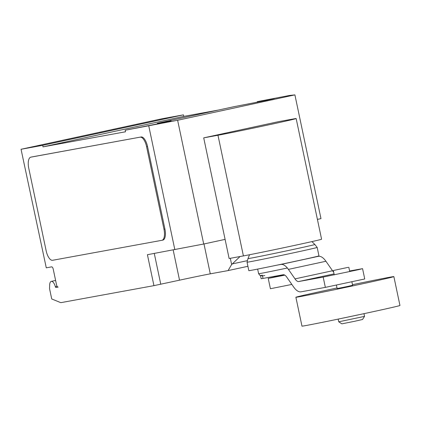 <?xml version="1.0" encoding="UTF-8"?>
<svg xmlns="http://www.w3.org/2000/svg" width="421" height="421" viewBox="0 0 421 421"><rect width="100%" height="100%" fill="white"/><g stroke="black" fill="none" stroke-linecap="round" stroke-linejoin="round"><path stroke-width="0.63" d="M364.544 316.376L362.507 319.497L354.34 321.344L341.884 323.844L338.758 321.807L364.544 316.376L363.976 313.666M348.109 267.356L333.337 270.508L348.109 267.356M336.426 285.185L337.137 288.559L346.53 286.675L352.609 285.301L351.898 281.923M337.016 287.969A50.067 0.61 -11.9 0 0 295.884 297.252A50.067 0.61 -11.9 0 0 300.31 296.579A50.067 0.61 -11.9 0 0 355.35 285.333A50.067 0.61 -11.9 0 0 393.867 276.602A50.067 0.61 -11.9 0 0 389.436 277.281A50.067 0.61 -11.9 0 0 352.482 284.707M295.884 297.252L301.968 326.128A50.067 0.61 -11.9 0 0 306.393 325.454A50.067 0.61 -11.9 0 0 361.434 314.208A50.067 0.61 -11.9 0 0 399.95 305.483L393.867 276.602M339.358 318.86L362.807 313.913M347.083 317.245L355.087 315.561M291.848 284.433L270.408 288.727L268.235 278.413L284.801 275.15M278.507 276.039L268.235 278.413M284.633 275.055L278.549 276.239L278.413 275.608M349.588 270.977L362.565 268.661L358.029 269.782L323.175 277.071L325.349 287.38L364.739 278.97L362.565 268.661M334.048 273.892L298.752 281.533L323.175 277.071M325.349 287.38L300.926 291.848A22.187 9.167 77.8 0 1 293.505 286.806L286.927 277.381A10.783 4.452 -102.2 0 0 283.191 274.739L263.02 278.423L262.472 275.829M276.913 265.177L281.017 264.425A22.334 9.225 77.8 0 1 288.401 269.387L295.01 278.876A10.72 4.426 -102.2 0 0 298.752 281.533M260.499 275.597L261.152 278.707L263.02 278.423M333.69 272.203A10.72 4.426 77.8 0 1 332.537 270.75L325.928 261.262A22.334 9.225 -102.2 0 0 318.544 256.3L281.017 264.425M318.544 256.3L314.44 257.047M332.537 270.75L295.01 278.876M264.804 275.539A23.287 0.284 168.1 0 1 262.762 275.86L260.136 275.555A25.797 0.316 168.1 0 1 260.12 275.555L258.626 273.724A26.876 0.326 168.1 0 0 261.004 273.361A26.876 0.326 168.1 0 0 287.348 268.009M262.399 275.202A25.797 0.316 168.1 0 1 260.136 275.555M251.995 270.171A35.838 0.437 168.1 0 1 248.827 270.656L247.043 262.194A35.838 0.437 168.1 0 0 250.211 261.715A35.838 0.437 168.1 0 0 289.606 253.663A35.838 0.437 168.1 0 0 317.176 247.416A35.838 0.437 168.1 0 1 317.176 247.416L318.96 255.873A35.838 0.437 168.1 0 1 291.39 262.12A35.838 0.437 168.1 0 1 251.995 270.171M311.898 241.601L314.85 244.49A34.164 0.416 168.1 0 1 288.669 250.427A34.164 0.416 168.1 0 1 251.011 258.12A34.164 0.416 168.1 0 1 247.99 258.578L247.043 262.194M243.401 255.91A41.842 0.51 -11.9 0 0 289.401 246.517A41.842 0.51 -11.9 0 0 321.586 239.223L296.158 118.559A41.842 0.51 168.1 0 1 263.972 125.853A41.842 0.51 168.1 0 1 217.973 135.252L203.706 137.856L229.129 258.52L243.401 255.91L217.973 135.252M203.706 137.856L278.186 121.727L292.458 119.122A41.842 0.51 168.1 0 1 296.158 118.559M225.098 239.386L203.706 244.022L147.413 254.705L153.933 285.643L60.808 302.662L51.725 298.968L49.552 288.653L49.646 285.164A6.852 2.831 77.8 0 1 51.315 281.37A6.852 2.831 77.8 0 1 51.351 281.365A6.852 2.831 77.8 0 1 55.335 286.669A1.052 0.437 -102.2 0 0 55.951 287.485L58.119 287.09A2.637 1.089 77.8 0 1 56.509 284.707L53.246 269.24A2.637 1.089 -102.2 0 0 51.63 266.856L46.278 267.835L21.05 149.271L162.011 118.764L183.435 114.844L183.761 116.391L218.336 110.076M247.906 266.298L228.093 270.587L231.634 264.53L240.054 256.526M153.933 285.643L179.53 280.175A23.718 0.289 168.1 0 1 210.284 273.839L228.093 270.587M21.05 149.271L46.278 267.835M31.696 156.975A10.541 4.352 77.8 0 1 31.754 156.959A10.541 4.352 77.8 0 1 31.807 156.949L141.072 136.978L30.87 157.154A10.541 4.352 77.8 0 0 30.812 157.165A10.541 4.352 77.8 0 0 28.76 168.247L46.147 250.753A10.541 4.352 77.8 0 0 52.604 260.283L161.869 240.312A10.541 4.352 77.8 0 0 161.927 240.302L162.864 240.096A10.541 4.352 77.8 0 1 162.806 240.112L161.985 240.291M141.072 136.978A10.541 4.352 77.8 0 1 147.534 146.508L164.916 229.013L163.98 229.219A10.541 4.352 77.8 0 1 161.927 240.302M163.98 229.219L146.592 146.713L147.534 146.508M140.135 137.183A10.541 4.352 77.8 0 1 146.592 146.713M230.324 258.305L231.634 264.53M317.408 219.399L320.976 218.631L294.9 94.872L177.625 120.264L125.19 130.242L125.516 131.789L43.031 146.866L42.705 145.319L21.282 149.234M157.459 123.921L157.322 123.285L166.763 121.558L166.837 121.916M183.761 116.391L43.031 146.866M166.763 121.558L171.11 120.906L162.395 122.879L125.19 130.242M257.368 102.25L257.242 101.65L274.308 98.561L265.593 100.535L233.787 106.729L157.322 123.285M174.841 249.69L148.76 125.937M164.916 229.013A10.541 4.352 77.8 0 1 162.864 240.096M257.242 101.65L289.485 95.462L294.9 94.872M42.705 145.319L183.435 114.844M203.706 244.022L177.625 120.264M325.928 261.262L288.401 269.387M247.453 260.636L232.276 263.92M57.088 286.291L55.335 286.669M55.951 287.485L57.872 287.069M30.87 157.154L31.807 156.949M154.281 253.447L160.769 284.238M203.985 243.959L210.284 273.839M173.173 249.995L179.53 280.175M338.758 321.807L338.189 319.102M334.253 274.871L333.337 270.508M349.725 271.608L348.804 267.251M257.652 269.093L258.626 273.724M249.527 254.747L247.99 258.578M314.85 244.49L317.176 247.411M51.315 281.37L55.609 280.444M30.812 157.165L31.754 156.959"/></g></svg>
